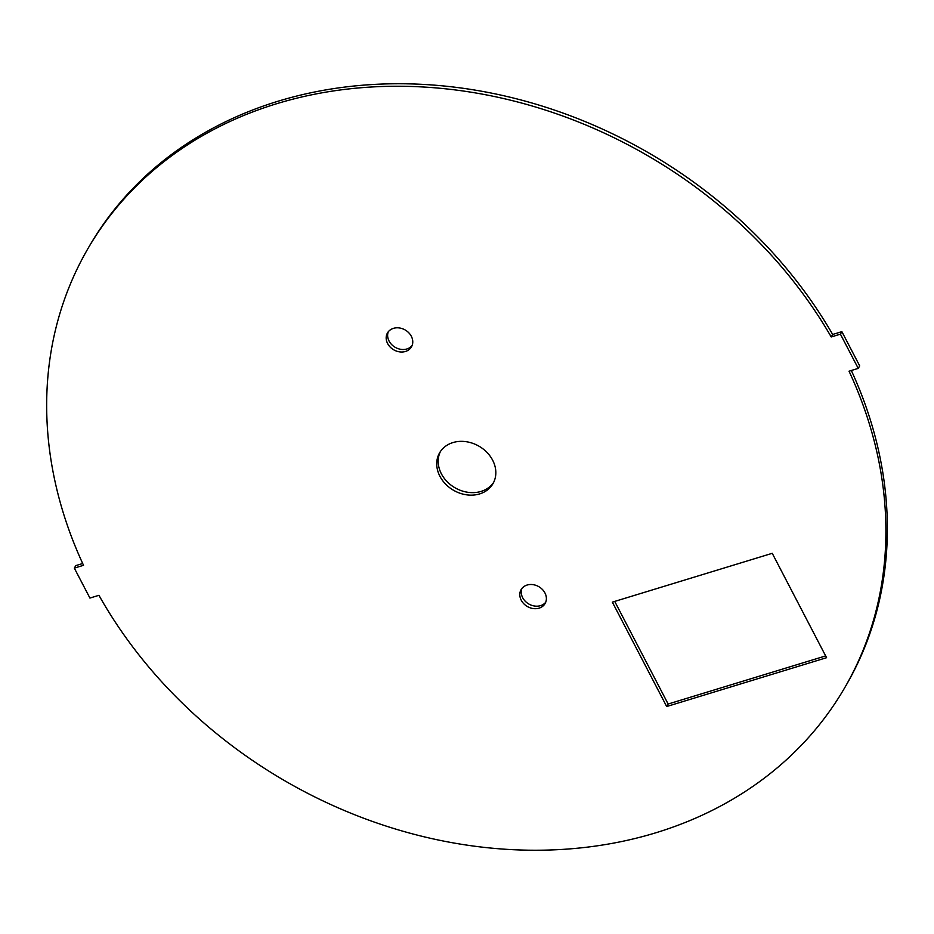 <?xml version="1.0" encoding="UTF-8"?>
<svg xmlns="http://www.w3.org/2000/svg" width="934" height="934" viewBox="0 0 934 934"><rect width="100%" height="100%" fill="white"/><g stroke="black" fill="none" stroke-linecap="round" stroke-linejoin="round"><path stroke-width="1.4" d="M612.342 602.138L772.243 553.313L826.578 657.699L666.689 706.524L612.342 602.138M614.724 601.414L668.137 704.026L825.656 655.925M666.689 706.524L668.137 704.026M412.092 345.557A13.858 11.453 30.1 0 1 395.175 347.308A13.858 11.453 30.1 0 1 388.299 331.745M393.459 328.348A13.858 11.453 30.1 0 1 408.765 332.761A13.858 11.453 30.1 0 1 411.462 346.864A13.858 11.453 30.1 0 1 393.716 349.806A13.858 11.453 30.1 0 1 387.482 332.948A13.858 11.453 30.1 0 1 393.459 328.348M493.607 482.434A30.81 25.451 30.1 0 1 454.963 487.758A30.81 25.451 30.1 0 1 440.404 451.554M452.92 442.576A30.81 25.451 30.1 0 1 486.941 452.371A30.81 25.451 30.1 0 1 492.93 483.719A30.81 25.451 30.1 0 1 453.504 490.257A30.81 25.451 30.1 0 1 439.634 452.78A30.81 25.451 30.1 0 1 452.92 442.576M545.713 602.243A13.858 11.453 30.1 0 1 528.796 603.994A13.858 11.453 30.1 0 1 521.919 588.443M527.08 585.046A13.858 11.453 30.1 0 1 542.385 589.447A13.858 11.453 30.1 0 1 545.082 603.551A13.858 11.453 30.1 0 1 527.348 606.505A13.858 11.453 30.1 0 1 521.102 589.634A13.858 11.453 30.1 0 1 527.08 585.046M74.323 568.117L89.921 598.064L98.934 595.308A437.486 361.4 -149.9 0 0 478.313 846.683A437.486 361.4 -149.9 0 0 844.651 687.844A437.486 361.4 -149.9 0 0 849.041 371.195L858.241 368.381L840.413 334.15L831.225 336.964A437.486 361.4 -149.9 0 0 451.787 89.512A437.486 361.4 -149.9 0 0 87.913 248.654A437.486 361.4 -149.9 0 0 83.523 565.303L74.323 568.117L75.782 565.619L82.694 563.506M831.225 336.964L832.673 334.465A437.486 361.4 -149.9 0 0 453.235 87.002A437.486 361.4 -149.9 0 0 89.36 246.144L87.913 248.654M832.673 334.465L841.873 331.652L840.413 334.15M841.873 331.652L859.689 365.883L858.241 368.381M844.651 687.844L846.111 685.346A437.486 361.4 -149.9 0 0 851.329 370.494"/></g></svg>

